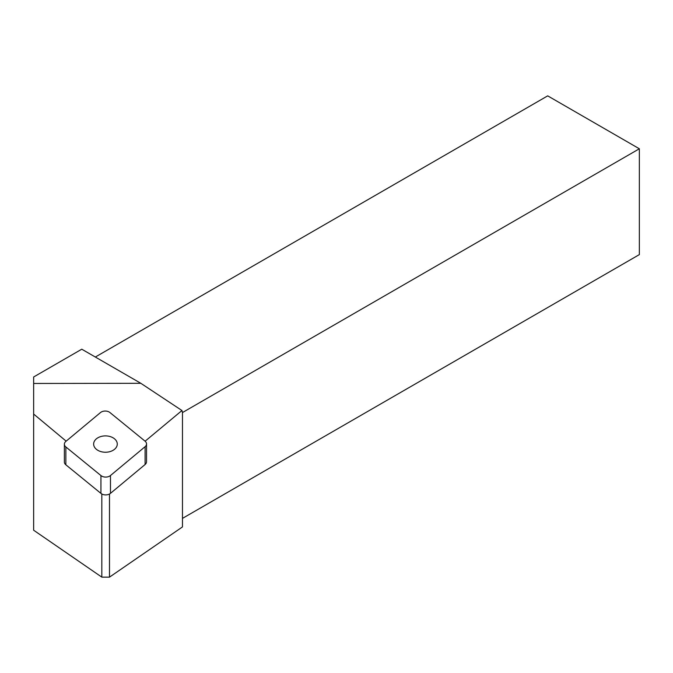 <?xml version="1.0" encoding="UTF-8"?>
<svg xmlns="http://www.w3.org/2000/svg" width="673" height="673" viewBox="0 0 673 673"><rect width="100%" height="100%" fill="white"/><g stroke="black" fill="none" stroke-linecap="round" stroke-linejoin="round"><path stroke-width="1.01" d="M145.116 441.21L181.962 410.53L182.467 412.557L182.467 526.925L109.489 577.14L101.825 577.14L101.825 493.99M109.489 494.016L109.489 577.14M181.962 410.53L140.834 383.299L81.77 349.203L33.65 376.981L33.65 530.223L101.825 577.14M33.65 414.055L66.156 441.151M33.65 383.467L140.834 383.299M95.33 357.035L547.696 95.86L639.35 148.775L639.35 254.613L182.467 518.387M639.35 148.775L182.467 412.557M100.445 412.591L65.819 441.438A6.225 4.299 0 0 0 64.381 444.18A6.225 4.299 0 0 0 65.861 446.965L100.942 475.567A6.225 4.299 0 0 0 110.473 475.533L145.099 446.687A6.225 4.299 0 0 0 146.537 443.944A6.225 4.299 0 0 0 145.057 441.16L109.977 412.566A6.225 4.299 0 0 0 100.445 412.591M65.861 446.965L65.853 464.799L100.933 493.393L100.942 475.567M110.473 475.533L110.465 493.359L145.09 464.521L145.099 446.687M146.537 443.944L146.529 461.779A6.225 4.299 180 0 1 145.09 464.521M110.465 493.359A6.225 4.299 180 0 1 100.933 493.393M65.853 464.799A6.225 4.299 180 0 1 64.372 462.015L64.381 444.18M97.913 450.355A11.82 8.177 0 0 0 110.481 451.465A11.82 8.177 0 0 0 117.279 444.071A11.82 8.177 0 0 0 105.459 435.894A11.82 8.177 0 0 0 93.64 444.054A11.82 8.177 0 0 0 97.913 450.355"/></g></svg>
